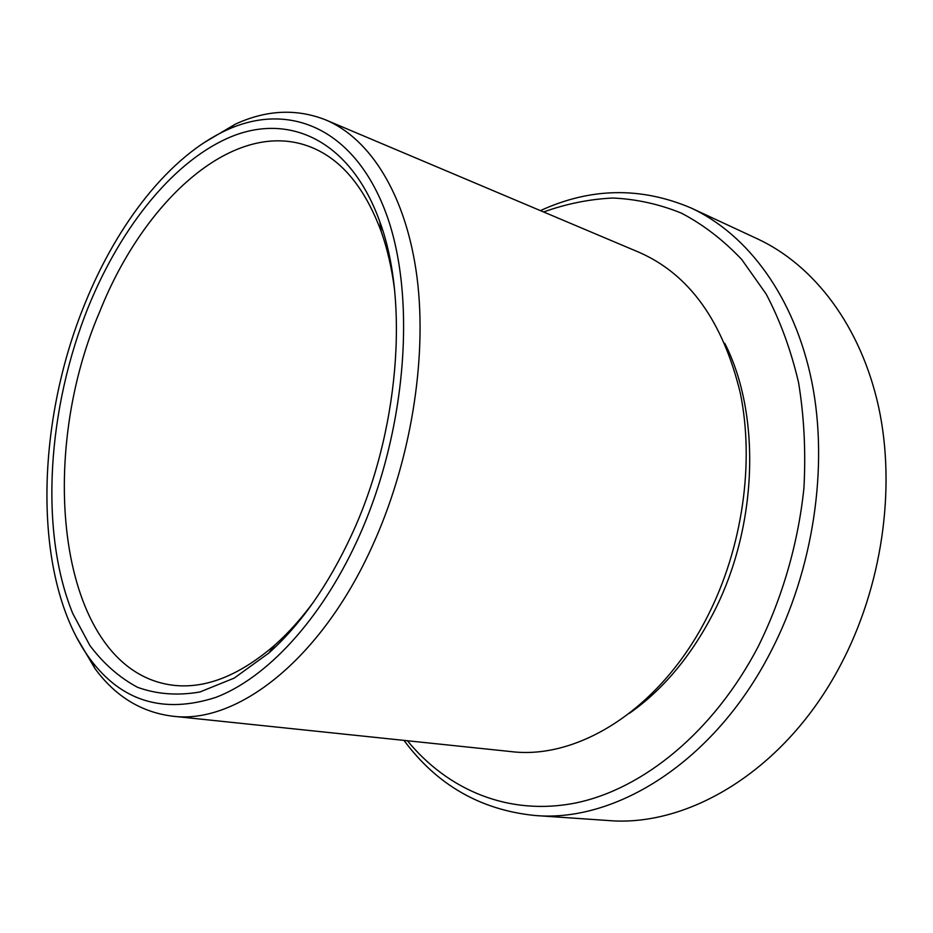 <?xml version="1.0" encoding="UTF-8"?>
<svg xmlns="http://www.w3.org/2000/svg" width="933" height="933" viewBox="0 0 933 933"><rect width="100%" height="100%" fill="white"/><g stroke="black" fill="none" stroke-linecap="round" stroke-linejoin="round"><path stroke-width="1.4" d="M629.472 713.279C662.675 689.965 690.455 656.937 712.789 614.171C757.794 528.218 761.468 414.963 724.743 343.262M407.441 740.755C447.852 790.064 508.882 816.445 576.151 802.87C643.187 788.91 713.582 731.938 758.097 646.779C782.437 597.738 798.205 543.146 803.931 488.052C805.914 451.502 804.118 416.328 798.555 382.518C790.927 350.038 780.128 320.544 766.156 294.035L741.7 259.456C723.18 239.921 703.062 224.48 681.335 213.109C659.025 204.082 636.166 199.056 612.771 198.029C589.364 199.161 566.308 203.814 543.601 211.978M403.989 740.394C436.959 784.945 480.588 809.984 534.889 815.489C615.687 822.731 713.92 762.086 770.355 652.599C813.471 569.981 828.842 466.768 811.827 381.772C794.543 296.764 747.636 234.3 691.283 208.082C641.076 186.682 590.776 187.521 540.405 210.625M534.889 815.489L607.884 820.504C688.671 827.641 785.411 769.935 840.143 665.835C881.977 587.265 896.24 488.962 878.711 407.406C860.891 325.85 813.949 265.147 757.631 238.941L691.283 208.082M394.449 288.822C391.72 267.969 387.335 248.959 381.294 231.792C364.908 187.661 341.56 159.485 311.272 147.274C235.431 116.625 144.51 199.114 99.854 311.354C34.416 462.78 59.77 670.78 172.757 685.207C205.19 689.149 239.233 675.749 274.897 645.018C288.484 632.901 301.499 618.369 313.954 601.435M351.438 535.262C398.951 433.32 409.47 301.709 379.836 221.762C350.901 141.14 290.874 113.453 233.227 135.891C175.229 158.843 121.757 225.389 88.705 306.071C47.35 408.211 39.046 531.064 72.821 613.646L89.86 645.484C103.54 663.678 119.459 677.638 137.629 687.341C156.919 694.28 177.69 695.82 199.93 691.983L234.183 678.116L268.774 653.1C300.578 624.644 328.136 585.364 351.438 535.262M85.195 303.003C34.521 425.705 32.119 580.909 90.419 659.503C121.885 701.558 163.742 714.165 215.989 697.336C266.43 677.999 320.346 620.725 357.281 540.359C407.255 431.886 417.273 293.72 384.967 210.415C352.686 126.666 287.516 101.942 226.754 130.025C169.573 156.149 117.523 223.244 85.195 303.003M76.249 636.749L95.003 668.611C115.33 696.298 141.105 712.147 172.302 716.159C235.897 724.778 320.089 661.065 371.777 547.274C410.543 462.978 427.512 359.357 417.016 277.253C406.31 195.125 370.401 138.76 325.815 119.949C296.554 108.391 266.337 109.826 235.163 124.252L203.359 143.099M172.302 716.159L510.817 751.566C578.343 760.115 661.019 708.718 707.564 616.293C742.54 547.741 754.68 462.64 740.266 392.921C722.888 321.209 689.242 274.384 639.338 252.423L325.815 119.949M381.294 231.792L379.836 221.762M90.419 659.503L95.003 668.611M226.754 130.025L235.163 124.252M274.897 645.018L268.774 653.1"/></g></svg>
